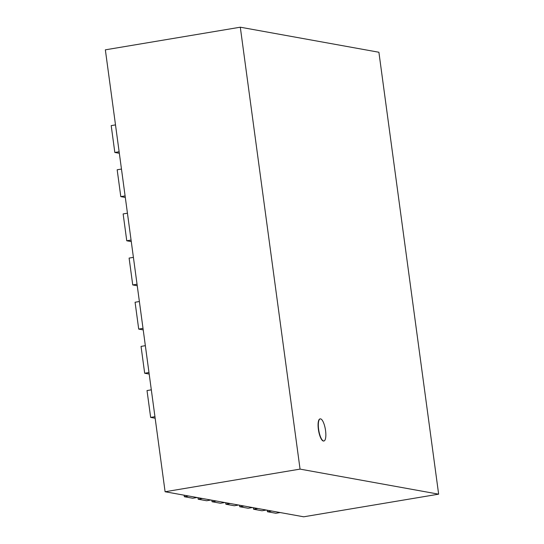 <?xml version="1.0" encoding="UTF-8"?>
<svg xmlns="http://www.w3.org/2000/svg" width="544" height="544" viewBox="0 0 544 544"><rect width="100%" height="100%" fill="white"/><g stroke="black" fill="none" stroke-linecap="round" stroke-linejoin="round"><path stroke-width="0.82" d="M323.585 440.98A11.206 3.332 80.5 0 0 323.945 440.98A11.206 3.332 80.5 0 0 325.373 429.379A11.206 3.332 80.5 0 0 320.239 418.88A11.206 3.332 80.5 0 0 318.709 429.896A11.206 3.332 80.5 0 0 323.585 440.98M323.816 440.994A11.206 3.332 -99.5 0 1 323.694 441.028A11.206 3.332 -99.5 0 1 323.333 441.021A11.206 3.332 -99.5 0 1 318.458 429.937A11.206 3.332 -99.5 0 1 319.981 418.921A11.206 3.332 -99.5 0 1 320.11 418.907M438.648 494.17L378.903 52.251L240.305 27.2L105.352 49.83L165.097 491.749L300.057 469.112L438.648 494.17L303.695 516.8L165.097 491.749M240.305 27.2L300.057 469.112M184.341 496.72L192.76 498.243L197.064 497.522L188.639 495.999L184.341 496.72L184.13 495.19M198.186 499.229L206.611 500.745L210.909 500.024L202.49 498.508L198.186 499.229L197.982 497.692M212.038 501.731L220.456 503.254L224.76 502.534L216.335 501.01L212.038 501.731L211.827 500.194M225.882 504.234L234.308 505.757L238.605 505.036L230.187 503.513L225.882 504.234L225.678 502.697M239.734 506.736L248.152 508.259L252.457 507.538L244.038 506.015L239.734 506.736L239.523 505.199M253.579 509.238L262.004 510.762L266.302 510.041L257.883 508.518L253.579 509.238L253.375 507.702M267.43 511.741L275.849 513.264L280.153 512.543L271.735 511.02L267.43 511.741L267.22 510.204M115.498 124.896L111.2 125.616L114.825 152.47L119.129 151.742L115.498 124.896M119.34 153.279L114.825 152.47M121.468 169.055L117.171 169.776L120.795 196.622L125.1 195.901L121.468 169.055M125.304 197.438L120.795 196.622M127.439 213.207L123.134 213.928L126.766 240.781L131.07 240.054L127.439 213.207M131.274 241.59L126.766 240.781M133.409 257.366L129.105 258.087L132.736 284.934L137.04 284.213L133.409 257.366M137.244 285.75L132.736 284.934M139.38 301.519L135.075 302.246L138.706 329.093L143.011 328.365L139.38 301.519M143.215 329.902L138.706 329.093M145.35 345.678L141.046 346.399L144.677 373.245L148.981 372.524L145.35 345.678M149.185 374.061L144.677 373.245M151.32 389.83L147.016 390.558L150.647 417.404L154.952 416.684L151.32 389.83M155.156 418.22L150.647 417.404"/></g></svg>
